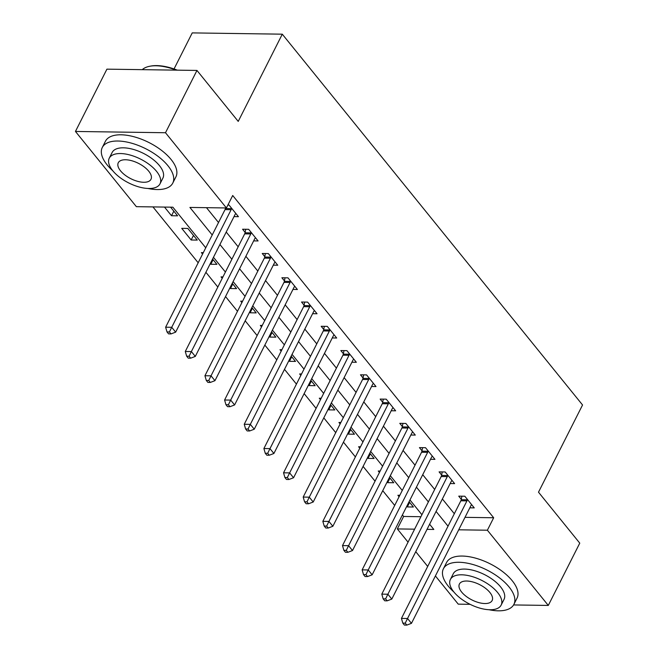 <?xml version="1.0" encoding="UTF-8"?>
<svg xmlns="http://www.w3.org/2000/svg" width="658" height="658" viewBox="0 0 658 658"><rect width="100%" height="100%" fill="white"/><g stroke="black" fill="none" stroke-linecap="round" stroke-linejoin="round"><path stroke-width="0.99" d="M174.033 68.95L192.235 32.9L282.29 34.183L582.552 404.974L538.499 492.184L579.764 543.146L548.295 605.434L513.585 604.941M470.1 604.324L458.248 604.151L435.407 575.939M427.7 566.431L415.749 551.675M408.05 542.167L397.333 528.925L414.614 529.172M402.392 514.951L403.625 516.464L397.333 528.925M152.944 206.908L198.181 262.781M205.888 272.289L217.831 287.044M225.538 296.561L237.489 311.308M245.187 320.824L257.138 335.572M264.837 345.088L276.788 359.844M284.495 369.352L296.437 384.108M304.144 393.624L316.087 408.371M323.794 417.888L335.736 432.643M343.443 442.151L355.386 456.907M363.093 466.423L375.044 481.171M382.742 490.687L394.693 505.434M205.748 247.795L172.873 207.196L136.371 206.67L75.448 131.452L165.495 132.735L226.418 207.961L189.907 207.434L212.221 234.988M165.495 132.735L196.964 70.439L106.917 69.156L75.448 131.452M403.625 516.464L420.906 516.711M406.784 506.265L407.327 506.923L413.405 507.014L409.095 501.692M399.809 495.31L397.893 495.277L399.077 496.749M387.134 481.993L387.669 482.659L393.755 482.75L389.446 477.42M380.159 471.038L378.243 471.013L379.427 472.485M367.485 457.729L368.019 458.396L374.106 458.478L369.796 453.156M360.51 446.774L358.585 446.749L359.778 448.213M347.835 433.466L348.37 434.132L354.456 434.214L350.146 428.893M340.86 422.51L338.936 422.477L340.128 423.949M328.186 409.194L328.72 409.86L334.807 409.95L330.489 404.621M321.203 398.238L319.286 398.213L320.479 399.686M308.528 384.93L309.071 385.596L315.157 385.687L310.839 380.357M301.553 373.974L299.637 373.95L300.829 375.422M288.878 360.666L289.421 361.332L295.5 361.415L291.19 356.093M281.904 349.711L279.987 349.686L281.18 351.15M269.229 336.403L269.764 337.06L275.85 337.151L271.54 331.829M262.254 325.447L260.338 325.414L261.522 326.886M249.579 312.131L250.114 312.797L256.201 312.887L251.891 307.557M242.605 301.175L240.688 301.15L241.873 302.622M229.93 287.867L230.464 288.533L236.551 288.615L232.241 283.294M222.955 276.911L221.03 276.886L222.223 278.35M210.28 263.603L210.815 264.269L216.901 264.351L212.583 259.03M203.306 252.647L201.381 252.614L202.574 254.087M197.252 240.088L187.818 228.441L181.731 228.351L191.165 239.997L197.252 240.088M164.5 207.073L171.516 215.734L177.594 215.824L170.587 207.163M465 517.344L493.673 517.756L232.71 195.5L226.418 207.961M206.48 207.673L218.514 222.527M226.22 232.044L238.163 246.799M245.87 256.307L257.813 271.063M265.519 280.579L277.47 295.327M285.169 304.843L297.12 319.591M304.819 329.107L316.769 343.863M324.468 353.371L336.419 368.126M344.126 377.643L356.068 392.39M363.775 401.906L375.718 416.662M383.425 426.17L395.368 440.926M403.074 450.442L415.025 465.19M422.724 474.706L434.675 489.453M442.373 498.97L454.324 513.725M469.812 507.82L474.254 507.886L464.819 496.231L458.733 496.148L461.291 499.307M450.162 483.556L454.604 483.614L445.17 471.967L439.083 471.885L441.641 475.043M430.513 459.284L434.946 459.35L425.52 447.703L419.434 447.613L421.992 450.771M410.863 435.02L415.297 435.086L405.863 423.439L399.784 423.349L402.342 426.507M391.214 410.756L395.647 410.814L386.213 399.167L380.135 399.085L382.685 402.244M371.564 386.485L375.998 386.55L366.564 374.904L360.477 374.813L363.035 377.972M351.915 362.221L356.348 362.287L346.914 350.64L340.828 350.549L343.386 353.708M332.257 337.957L336.699 338.023L327.265 326.368L321.178 326.286L323.736 329.444M312.608 313.693L317.041 313.751L307.615 302.104L301.529 302.022L304.086 305.18M292.958 289.421L297.391 289.487L287.965 277.841L281.879 277.75L284.437 280.908M273.309 265.158L277.742 265.223L268.308 253.577L262.229 253.486L264.787 256.645M253.659 240.894L258.092 240.951L248.658 229.305L242.572 229.223L245.13 232.381M234.009 216.622L238.443 216.688L229.009 205.041L227.898 205.025M196.964 70.439L238.229 121.401L282.29 34.183M493.673 517.756L487.381 530.216L548.295 605.434M458.708 529.805L487.381 530.216M219.928 244.505L231.871 259.252M239.578 268.768L251.52 283.524M259.227 293.032L271.17 307.788M278.877 317.304L290.828 332.051M298.526 341.568L310.477 356.315M318.176 365.832L330.127 380.587M337.825 390.095L349.776 404.851M357.483 414.367L369.426 429.115M377.133 438.631L389.075 453.387M396.782 462.895L408.725 477.65M416.432 487.167L428.383 501.914M436.081 511.43L448.032 526.178M427.034 529.353L433.836 529.451L429.616 524.237M421.91 514.721L409.967 499.973M402.26 490.457L390.309 475.701M382.611 466.193L370.66 451.437M362.961 441.921L351.01 427.174M343.303 417.657L331.361 402.902M323.654 393.394L311.711 378.638M304.004 369.122L292.062 354.374M284.355 344.858L272.412 330.11M264.705 320.594L252.754 305.838M245.056 296.33L233.105 281.575M225.406 272.058L213.455 257.311M409.63 502.35L407.327 506.923M173.827 211.16L171.516 215.734M193.477 235.424L191.165 239.997M213.126 259.688L210.815 264.269M232.776 283.96L230.464 288.533M252.425 308.224L250.114 312.797M272.075 332.487L269.764 337.06M291.733 356.759L289.421 361.332M311.382 381.023L309.071 385.596M331.032 405.287L328.72 409.86M350.681 429.551L348.37 434.132M370.331 453.823L368.019 458.396M389.98 478.086L387.669 482.659M466.941 500.878L460.855 500.787L401.446 618.405L407.532 618.487L466.941 500.878A3.158 2.015 90.8 0 0 467.295 499.809L467.377 499.389M405.246 623.159L402.811 623.126L404.382 625.067L406.817 625.1L405.246 623.159L407.532 618.487L411.464 623.34L470.873 505.731A3.158 2.015 90.8 0 1 471.457 504.941L471.696 504.727M460.855 500.787A3.158 2.015 90.8 0 0 461.209 499.718L461.883 496.19M401.446 618.405L402.811 623.126M406.817 625.1L411.464 623.34M447.292 476.614L441.205 476.524L381.796 594.133L387.883 594.223L447.292 476.614A3.158 2.015 90.8 0 0 447.646 475.545L447.728 475.125M385.596 598.895L383.162 598.854L384.733 600.795L387.167 600.836L385.596 598.895L387.883 594.223L391.806 599.076L451.224 481.467A3.158 2.015 90.8 0 1 451.799 480.677L452.046 480.455M441.205 476.524A3.158 2.015 90.8 0 0 441.559 475.454L442.234 471.926M381.796 594.133L383.162 598.854M387.167 600.836L391.806 599.076M427.642 452.342L421.556 452.26L362.147 569.869L368.225 569.96L427.642 452.342A3.158 2.015 90.8 0 0 427.996 451.273L428.078 450.862M365.947 574.623L363.512 574.59L365.083 576.531L367.518 576.564L365.947 574.623L368.225 569.96L372.157 574.812L431.566 457.195A3.158 2.015 90.8 0 1 432.15 456.405L432.388 456.191M421.556 452.26A3.158 2.015 90.8 0 0 421.91 451.191L422.584 447.662M362.147 569.869L363.512 574.59M367.518 576.564L372.157 574.812M407.985 428.078L401.906 427.996L342.497 545.605L348.576 545.688L407.985 428.078A3.158 2.015 90.8 0 0 408.347 427.009L408.421 426.598M346.297 550.359L343.863 550.327L345.434 552.268L347.868 552.301L346.297 550.359L348.576 545.688L352.507 550.54L411.916 432.931A3.158 2.015 90.8 0 1 412.5 432.142L412.739 431.928M401.906 427.996A3.158 2.015 90.8 0 0 402.26 426.919L402.935 423.39M342.497 545.605L343.863 550.327M347.868 552.301L352.507 550.54M388.335 403.815L382.257 403.724L322.839 521.342L328.926 521.424L388.335 403.815A3.158 2.015 90.8 0 0 388.697 402.745L388.771 402.326M326.648 526.096L324.213 526.063L325.784 528.004L328.219 528.037L326.648 526.096L328.926 521.424L332.858 526.277L392.267 408.667A3.158 2.015 90.8 0 1 392.851 407.878L393.089 407.656M382.257 403.724A3.158 2.015 90.8 0 0 382.611 402.655L383.285 399.126M322.839 521.342L324.213 526.063M328.219 528.037L332.858 526.277M489.017 609.727A39.488 18.482 -153.2 0 0 513.914 604.348A39.488 18.482 -153.2 0 0 509.086 586.985A39.488 18.482 -153.2 0 0 472.51 564.391A39.488 18.482 -153.2 0 0 443.418 568.742A39.488 18.482 -153.2 0 0 448.246 586.114A39.488 18.482 -153.2 0 0 453.864 591.97A28.434 13.308 -153.2 0 0 480.2 608.231A28.434 13.308 -153.2 0 0 501.149 605.097A28.434 13.308 -153.2 0 0 497.67 592.595A28.434 13.308 -153.2 0 0 471.342 576.326A28.434 13.308 -153.2 0 0 450.393 579.459A28.434 13.308 -153.2 0 0 453.864 591.97M513.914 604.348L517.056 598.122A39.488 18.482 -153.2 0 0 512.237 580.751A39.488 18.482 -153.2 0 0 475.66 558.165A39.488 18.482 -153.2 0 0 446.568 562.516L443.418 568.742M450.393 579.459L453.288 573.727A28.434 13.308 26.8 0 1 474.237 570.601A28.434 13.308 26.8 0 1 500.565 586.862A28.434 13.308 26.8 0 1 504.044 599.364L501.149 605.097M489.889 592.48A18.325 8.57 -153.2 0 0 472.913 582.001A18.325 8.57 -153.2 0 0 459.416 584.016A18.325 8.57 -153.2 0 0 461.653 592.077A18.325 8.57 -153.2 0 0 478.621 602.555A18.325 8.57 -153.2 0 0 492.126 600.54A18.325 8.57 -153.2 0 0 489.889 592.48M147.886 188.468A39.488 18.482 -153.2 0 0 172.774 183.089A39.488 18.482 -153.2 0 0 167.946 165.726A39.488 18.482 -153.2 0 0 131.378 143.131A39.488 18.482 -153.2 0 0 102.286 147.482A39.488 18.482 -153.2 0 0 107.106 164.854A39.488 18.482 -153.2 0 0 112.732 170.71A28.434 13.308 -153.2 0 0 139.06 186.971A28.434 13.308 -153.2 0 0 160.009 183.837A28.434 13.308 -153.2 0 0 156.538 171.335A28.434 13.308 -153.2 0 0 130.202 155.066A28.434 13.308 -153.2 0 0 109.253 158.2A28.434 13.308 -153.2 0 0 112.732 170.71M172.774 183.089L175.916 176.862A39.488 18.482 -153.2 0 0 171.096 159.491A39.488 18.482 -153.2 0 0 134.52 136.905A39.488 18.482 -153.2 0 0 105.428 141.256L102.286 147.482M109.253 158.2L112.148 152.467A28.434 13.308 26.8 0 1 133.097 149.341A28.434 13.308 26.8 0 1 159.433 165.602A28.434 13.308 26.8 0 1 162.904 178.104L160.009 183.837M148.749 171.22A18.325 8.57 -153.2 0 0 131.781 160.741A18.325 8.57 -153.2 0 0 118.276 162.756A18.325 8.57 -153.2 0 0 120.521 170.817A18.325 8.57 -153.2 0 0 137.489 181.295A18.325 8.57 -153.2 0 0 150.986 179.28A18.325 8.57 -153.2 0 0 148.749 171.22M176.212 70.143A39.488 18.482 -153.2 0 0 150.057 66.203A39.488 18.482 -153.2 0 0 142.26 69.658M150.057 66.203L151.044 66.022A38.542 18.037 26.8 0 1 177.306 70.159M368.686 379.551L362.599 379.46L303.19 497.07L309.276 497.16L368.686 379.551A3.158 2.015 90.8 0 0 369.039 378.473L369.122 378.062M306.99 501.832L304.564 501.791L306.135 503.732L308.569 503.773L306.99 501.832L309.276 497.16L313.208 502.013L372.617 384.404A3.158 2.015 90.8 0 1 373.201 383.614L373.44 383.392M362.599 379.46A3.158 2.015 90.8 0 0 362.961 378.391L363.635 374.863M303.19 497.07L304.564 501.791M308.569 503.773L313.208 502.013M349.036 355.279L342.95 355.197L283.54 472.806L289.627 472.896L349.036 355.279A3.158 2.015 90.8 0 0 349.39 354.21L349.472 353.798M287.34 477.56L284.906 477.527L286.485 479.468L288.911 479.501L287.34 477.56L289.627 472.896L293.558 477.749L352.968 360.132A3.158 2.015 90.8 0 1 353.552 359.342L353.79 359.128M342.95 355.197A3.158 2.015 90.8 0 0 343.311 354.127L343.986 350.599M283.54 472.806L284.906 477.527M288.911 479.501L293.558 477.749M329.387 331.015L323.3 330.925L263.891 448.542L269.977 448.624L329.387 331.015A3.158 2.015 90.8 0 0 329.74 329.946L329.822 329.526M267.691 453.296L265.256 453.263L266.827 455.204L269.262 455.237L267.691 453.296L269.977 448.624L273.909 453.477L333.318 335.868A3.158 2.015 90.8 0 1 333.902 335.078L334.141 334.864M323.3 330.925A3.158 2.015 90.8 0 0 323.654 329.855L324.328 326.327M263.891 448.542L265.256 453.263M269.262 455.237L273.909 453.477M309.737 306.751L303.651 306.661L244.241 424.27L250.328 424.361L309.737 306.751A3.158 2.015 90.8 0 0 310.091 305.674L310.173 305.263M248.041 429.032L245.607 428.991L247.178 430.932L249.612 430.974L248.041 429.032L250.328 424.361L254.251 429.213L313.66 311.604A3.158 2.015 90.8 0 1 314.244 310.815L314.491 310.592M303.651 306.661A3.158 2.015 90.8 0 0 304.004 305.592L304.679 302.063M244.241 424.27L245.607 428.991M249.612 430.974L254.251 429.213M290.079 282.479L284.001 282.397L224.592 400.006L230.67 400.097L290.079 282.479A3.158 2.015 90.8 0 0 290.441 281.41L290.515 280.999M228.392 404.76L225.957 404.728L227.528 406.669L229.963 406.702L228.392 404.76L230.67 400.097L234.602 404.95L294.011 287.332A3.158 2.015 90.8 0 1 294.595 286.543L294.833 286.329M284.001 282.397A3.158 2.015 90.8 0 0 284.355 281.328L285.029 277.799M224.592 400.006L225.957 404.728M229.963 406.702L234.602 404.95M270.43 258.216L264.351 258.133L204.934 375.743L211.021 375.825L270.43 258.216A3.158 2.015 90.8 0 0 270.792 257.146L270.866 256.735M208.742 380.497L206.308 380.464L207.879 382.405L210.313 382.438L208.742 380.497L211.021 375.825L214.952 380.678L274.361 263.068A3.158 2.015 90.8 0 1 274.945 262.279L275.184 262.065M264.351 258.133A3.158 2.015 90.8 0 0 264.705 257.056L265.38 253.527M204.934 375.743L206.308 380.464M210.313 382.438L214.952 380.678M250.78 233.952L244.694 233.861L185.285 351.479L191.371 351.561L250.78 233.952A3.158 2.015 90.8 0 0 251.134 232.883L251.216 232.463M189.093 356.233L186.658 356.2L188.229 358.141L190.664 358.174L189.093 356.233L191.371 351.561L195.303 356.414L254.712 238.805A3.158 2.015 90.8 0 1 255.296 238.015L255.534 237.793M244.694 233.861A3.158 2.015 90.8 0 0 245.056 232.792L245.73 229.264M185.285 351.479L186.658 356.2M190.664 358.174L195.303 356.414M231.131 209.688L225.044 209.598L165.635 327.207L171.722 327.297L231.131 209.688A3.158 2.015 90.8 0 0 231.484 208.611L231.567 208.199M169.435 331.969L167 331.928L168.58 333.869L171.014 333.91L169.435 331.969L171.722 327.297L175.653 332.15L235.062 214.541A3.158 2.015 90.8 0 1 235.646 213.751L235.885 213.529M225.044 209.598A3.158 2.015 90.8 0 0 225.406 208.528L225.513 207.944M165.635 327.207L167 331.928M171.014 333.91L175.653 332.15M467.295 499.809L461.209 499.718M447.646 475.545L441.559 475.454M427.996 451.273L421.91 451.191M408.347 427.009L402.26 426.919M388.697 402.745L382.611 402.655M369.039 378.473L362.961 378.391M349.39 354.21L343.311 354.127M329.74 329.946L323.654 329.855M310.091 305.674L304.004 305.592M290.441 281.41L284.355 281.328M270.792 257.146L264.705 257.056M251.134 232.883L245.056 232.792M231.484 208.611L225.406 208.528"/></g></svg>
